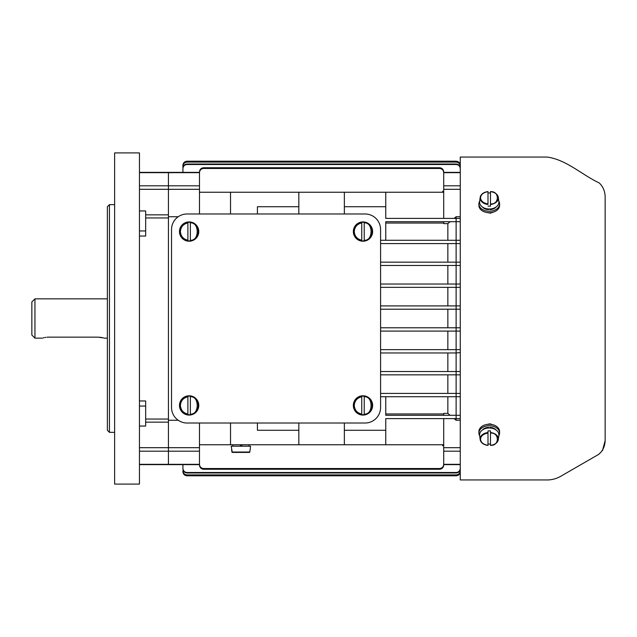 <?xml version="1.0" encoding="UTF-8"?>
<svg xmlns="http://www.w3.org/2000/svg" width="637" height="637" viewBox="0 0 637 637"><rect width="100%" height="100%" fill="white"/><g stroke="black" fill="none" stroke-linecap="round" stroke-linejoin="round"><path stroke-width="0.96" d="M187.883 414.48L187.883 396.19A9.316 9.316 0 0 1 190.367 396.19L190.367 414.663A9.316 9.316 0 0 1 187.883 414.663L187.883 414.48A9.133 9.133 0 0 1 187.883 396.381M189.125 395.784A9.643 9.643 0 0 1 198.776 405.427A9.643 9.643 0 0 1 189.125 415.077A9.643 9.643 0 0 1 179.483 405.427A9.643 9.643 0 0 1 189.125 395.784M187.883 396.19L187.883 396.795C183.289 397.846 180.797 400.729 180.406 405.427C180.797 410.132 183.289 413.007 187.883 414.066L187.883 414.663M190.367 414.663L190.367 414.066C199.477 415.316 199.477 395.545 190.367 396.795L190.367 396.19M487.998 430.915L487.998 433.096C483.403 433.845 480.911 435.875 480.521 439.204C480.911 442.532 483.403 444.562 487.998 445.311L487.998 430.915A9.316 6.593 0 0 1 489.24 430.859A9.316 6.593 0 0 1 490.482 430.915L490.482 445.311C499.591 446.195 499.591 432.212 490.482 433.096L490.482 430.915M490.482 443.981A9.316 6.593 0 0 1 489.24 444.037A9.316 6.593 0 0 1 487.998 443.981M487.998 445.335A9.133 6.458 0 0 1 480.147 439.498L479.637 435.413A9.643 6.824 0 0 1 489.24 427.992A9.643 6.824 0 0 1 498.851 435.413L498.341 439.498A9.133 6.458 0 0 1 490.482 445.335M103.544 337.936L98.082 337.156L48.412 337.156C40.394 338.255 40.394 338.255 48.412 337.156L46.915 337.22M45.832 337.331L44.972 337.467M44.064 337.658L43.053 337.913M102.676 337.714L101.721 337.506M100.988 337.379L99.842 337.236M34.955 318.5L34.955 338.159L31.85 335.062L31.85 301.938L34.955 298.841L34.955 318.5M139.455 400.96L145.666 400.96L145.666 406.048L139.455 406.048M139.455 230.952L145.666 230.952L145.666 236.04L139.455 236.04M139.455 484.08L139.455 152.92L114.62 152.92L114.62 484.08L139.455 484.08M114.62 204.66L109.445 204.66L109.445 432.34L114.62 432.34M109.445 204.66L107.374 206.73L107.374 430.27L109.445 432.34M199.477 464.285C199.7 466.833 201.077 468.251 203.617 468.529L203.617 469.262C201.077 468.991 199.7 467.574 199.477 465.026L199.477 451.179L168.431 451.179L168.431 464.628L168.431 189.308L168.431 214.844L145.666 214.844M145.666 422.156L168.431 422.156L168.431 447.692L139.455 447.692M139.455 426.049L145.666 426.049L145.666 406.048M168.431 422.156L168.431 214.844M145.666 230.952L145.666 210.951L139.455 210.951M139.455 189.308L168.431 189.308L168.431 172.372L139.455 172.372M488.73 428L488.563 427.331A8.122 5.741 180 0 0 482.289 430.086M496.199 430.086A8.122 5.741 180 0 0 489.925 427.331L490.092 428.016M489.925 428.008L489.925 427.331M187.883 240.619L187.883 222.337A9.316 9.316 0 0 1 190.367 222.337L190.367 240.81A9.316 9.316 0 0 1 187.883 240.81L187.883 240.619A9.133 9.133 0 0 1 187.883 222.52M189.125 221.923A9.643 9.643 0 0 1 198.776 231.573A9.643 9.643 0 0 1 189.125 241.216A9.643 9.643 0 0 1 179.483 231.573A9.643 9.643 0 0 1 189.125 221.923M187.883 222.337L187.883 222.934C183.289 223.993 180.797 226.868 180.406 231.573C180.797 236.271 183.289 239.154 187.883 240.205L187.883 240.81M190.367 240.81L190.367 240.205C199.477 241.455 199.477 221.684 190.367 222.934L190.367 222.337M187.055 213.976A15.527 15.527 0 0 0 171.536 229.503L171.536 407.497A15.527 15.527 0 0 0 187.055 423.024L365.057 423.024A15.527 15.527 0 0 0 380.584 407.497L380.584 229.503A15.527 15.527 0 0 0 365.057 213.976L187.055 213.976M361.744 414.48L361.744 396.19A9.316 9.316 0 0 1 364.229 396.19L364.229 414.663A9.316 9.316 0 0 1 361.744 414.663L361.744 414.48A9.133 9.133 0 0 1 361.744 396.381M362.986 395.784A9.643 9.643 0 0 1 372.637 405.427A9.643 9.643 0 0 1 362.986 415.077A9.643 9.643 0 0 1 353.344 405.427A9.643 9.643 0 0 1 362.986 395.784M361.744 396.19L361.744 396.795C357.15 397.846 354.65 400.729 354.268 405.427C354.65 410.132 357.15 413.007 361.744 414.066L361.744 414.663M364.229 414.663L364.229 414.066C373.338 415.316 373.338 395.545 364.229 396.795L364.229 396.19M232.752 444.753L232.752 446.203M240.627 446.203L240.372 444.753L240.627 446.203M248.995 444.753L248.995 446.203M241.996 446.203L241.742 444.753L241.996 446.203M250.19 449.929L250.516 446.203L231.231 446.203L232.242 452.413L249.505 452.413L250.11 449.929L249.505 452.413M240.874 452.413L232.242 452.413L231.55 449.929M487.998 204.461L487.998 191.689C483.403 192.438 480.911 194.468 480.521 197.796C480.911 201.125 483.403 203.155 487.998 203.904L487.998 204.461A9.133 6.458 180 0 1 480.107 198.059A9.133 6.458 180 0 1 480.147 197.502A9.133 6.458 180 0 1 487.998 191.665M490.482 206.085L490.482 203.904C499.591 204.788 499.591 190.805 490.482 191.689L490.482 206.085A9.316 6.593 180 0 1 489.24 206.141A9.316 6.593 180 0 1 487.998 206.085M490.482 191.665A9.133 6.458 180 0 1 498.341 197.502L498.851 201.587A9.643 6.824 180 0 1 489.24 209.008A9.643 6.824 180 0 1 479.637 201.587L480.147 197.502C480.847 194.205 483.467 192.231 487.99 191.57M487.998 193.019A9.316 6.593 180 0 1 489.24 192.963A9.316 6.593 180 0 1 490.482 193.019M498.795 435.875A10.351 7.318 180 0 0 499.591 433.056L499.591 431.591A10.351 7.318 180 0 0 489.24 424.274A10.351 7.318 180 0 0 478.897 431.591L478.897 433.056A10.351 7.318 180 0 0 479.693 435.875M499.591 433.056A10.351 7.318 180 0 0 489.24 425.739A10.351 7.318 180 0 0 478.897 433.056M442.675 444.753L442.675 445.701L443.71 445.701M498.795 201.125A10.351 7.318 180 0 1 499.591 203.944L499.591 205.409A10.351 7.318 180 0 1 489.24 212.726A10.351 7.318 180 0 1 478.897 205.409L478.897 203.944A10.351 7.318 180 0 1 479.693 201.125M499.591 203.944A10.351 7.318 180 0 1 489.24 211.261A10.351 7.318 180 0 1 478.897 203.944M443.71 191.299L442.675 191.299L442.675 192.247M178.217 216.739L168.431 216.739M447.851 327.784L447.851 309.216M139.455 451.179L168.431 451.179L168.431 447.692L199.477 447.692L199.477 423.024M199.477 189.308L168.431 189.308L168.431 172.372L199.477 172.372L199.477 213.976M380.584 309.216L460.264 309.216L456.124 309.216L456.124 327.784L460.264 327.784L380.584 327.784M460.264 330.452L460.264 331.097L456.124 331.097L456.124 349.657L460.264 349.657L380.584 349.657M460.264 352.611L456.124 352.97L456.124 371.538L460.264 371.538L380.584 371.538M460.264 371.538L460.264 374.851L456.124 374.851L456.124 393.411L460.264 393.411L380.584 393.411M460.264 396.724L456.124 396.724L456.124 420.261L460.264 420.261M460.264 216.739L456.124 216.739L456.124 218.395L460.264 218.395L460.264 221.708L456.124 221.708L456.124 240.276L460.264 240.276M380.584 243.589L460.264 243.589L456.124 243.589L456.124 262.149L460.264 262.149M380.584 265.462L460.264 265.462L456.124 265.462L456.124 284.03L460.264 284.03M380.584 287.343L460.264 287.343L456.124 287.343L456.124 305.903L460.264 305.903M443.71 218.395L443.71 189.308L460.264 189.308M456.124 216.739L454.117 218.395M443.71 172.715C443.487 170.167 442.11 168.749 439.57 168.471L439.57 167.738C442.11 168.009 443.487 169.426 443.71 171.974L443.71 189.308M460.264 447.692L443.71 447.692L443.71 465.026C443.479 467.582 442.102 468.991 439.57 469.262L203.617 469.262M454.117 418.605L456.124 420.261M443.71 447.692L443.71 418.605M199.477 463.314L199.477 464.325L139.455 464.325M168.431 420.261L178.217 420.261M199.477 451.179L199.477 447.692M385.759 396.724L385.759 415.292L460.264 415.292L460.264 418.605L385.759 418.605L385.759 430.27L344.362 430.27L344.362 423.024M298.825 423.024L298.825 430.27L257.428 430.27L257.428 423.024M456.124 393.411L456.124 396.724L380.584 396.724M447.851 393.411L447.851 374.851M380.584 305.903L456.124 305.903L447.851 305.903L447.851 287.343M380.584 284.03L456.124 284.03L456.124 287.343M447.851 284.03L447.851 265.462M380.584 262.149L456.124 262.149L456.124 265.462M447.851 262.149L447.851 243.589M456.124 371.538L456.124 374.851L380.584 374.851M447.851 371.538L447.851 352.97M456.124 349.657L456.124 352.97L380.584 352.97M447.851 349.657L447.851 331.097M456.124 327.784L456.124 331.097L380.584 331.097M380.584 240.276L456.124 240.276L456.124 243.589M344.362 213.976L344.362 206.73L385.759 206.73L385.759 218.395L456.124 218.395L456.124 221.708L385.759 221.708L385.759 240.276M257.428 213.976L257.428 206.73L298.825 206.73L298.825 213.976M450.136 221.708L447.851 223.627L447.851 240.276M447.851 396.724L447.851 413.373L450.136 415.292L456.124 415.292M182.923 172.372L182.923 166.233C183.161 163.709 184.547 162.324 187.055 162.085L456.124 162.085C458.648 162.331 460.025 163.717 460.264 166.233L460.264 168.678C460.033 166.146 458.656 164.752 456.124 164.489L187.055 164.489C184.539 164.744 183.153 166.146 182.923 168.678L182.923 165.341C183.161 162.833 184.539 161.448 187.055 161.201L239.026 161.201L239.026 161.846M460.264 168.192C460.033 165.66 458.656 164.266 456.124 164.012L187.055 164.012C184.539 164.266 183.161 165.66 182.923 168.192L182.923 168.678M460.264 165.994C460.025 163.478 458.648 162.093 456.124 161.846L187.055 161.846C184.547 162.085 183.161 163.47 182.923 165.994L182.923 166.233M404.161 161.846L404.161 161.201L456.124 161.201C458.64 161.448 460.018 162.825 460.264 165.341C460.018 162.825 458.64 161.448 456.124 161.201L187.055 161.201C184.547 161.44 183.161 162.825 182.923 165.341L182.923 165.341M239.026 475.154L239.026 475.799L187.055 475.799C184.547 475.552 183.169 474.175 182.923 471.659L182.923 470.767C183.161 473.283 184.539 474.669 187.055 474.915L456.124 474.915C458.64 474.676 460.025 473.291 460.264 470.767L460.264 471.659C460.025 474.167 458.648 475.552 456.124 475.799L404.161 475.799L404.161 475.154M182.923 464.628L182.923 468.322C183.153 470.854 184.531 472.248 187.055 472.511L456.124 472.511C458.648 472.256 460.033 470.854 460.264 468.322L460.264 464.628L460.264 469.31L460.264 464.628L443.71 464.628M182.923 470.767L182.923 471.006C183.161 473.522 184.539 474.907 187.055 475.154L456.124 475.154C458.64 474.915 460.018 473.53 460.264 471.006M182.923 468.322L182.923 468.808C183.153 471.34 184.531 472.734 187.055 472.988L456.124 472.988C458.648 472.734 460.025 471.34 460.264 468.808M184.475 474.891L182.923 471.659C183.161 474.175 184.547 475.56 187.055 475.799L456.124 475.799C458.64 475.552 460.018 474.175 460.264 471.659M199.477 171.974L199.477 172.715C199.7 170.159 201.085 168.741 203.617 168.471L203.617 167.738C201.085 168.009 199.707 169.418 199.477 171.974M298.825 430.27L298.825 444.753L385.759 444.753L385.759 430.27M344.362 444.753L344.362 430.27M385.759 413.946L443.71 413.946M443.71 415.292L443.71 413.373L447.851 413.373M460.264 328.27L460.264 327.784M443.71 223.054L385.759 223.054M447.851 223.627L443.71 223.627L443.71 221.708M385.759 206.73L385.759 192.247L298.825 192.247L298.825 206.73M344.362 206.73L344.362 192.247M203.617 468.529L439.57 468.529C442.102 468.259 443.487 466.841 443.71 464.285M385.759 444.753L443.71 444.753M443.71 192.247L385.759 192.247M439.57 168.471L203.617 168.471M439.57 167.738L203.617 167.738M240.26 161.225L402.91 161.225M385.146 161.225L383.912 161.201L383.912 161.846M259.275 161.846L259.275 161.201L258.025 161.225M258.041 475.775L240.276 475.775M404.161 475.799L385.162 475.775M383.912 475.154L383.912 475.799L259.275 475.799L259.275 475.154M199.477 444.753L298.825 444.753M298.825 192.247L199.477 192.247M230.522 192.247L230.522 213.976M230.522 423.024L230.522 444.753M361.744 240.619L361.744 222.337A9.316 9.316 0 0 1 364.229 222.337L364.229 240.81A9.316 9.316 0 0 1 361.744 240.81L361.744 240.619A9.133 9.133 0 0 1 361.744 222.52M362.986 221.923A9.643 9.643 0 0 1 372.637 231.573A9.643 9.643 0 0 1 362.986 241.216A9.643 9.643 0 0 1 353.344 231.573A9.643 9.643 0 0 1 362.986 221.923M361.744 222.337L361.744 222.934C357.15 223.993 354.65 226.868 354.268 231.573C354.65 236.271 357.15 239.154 361.744 240.205L361.744 240.81M364.229 240.81L364.229 240.205C373.338 241.455 373.338 221.684 364.229 222.934L364.229 222.337M490.092 208.984L489.925 209.669A8.122 5.741 0 0 0 496.199 206.914M482.289 206.914A8.122 5.741 0 0 0 488.563 209.669L488.73 209M489.925 209.669L489.925 208.992M605.15 440.565L605.15 196.387C604.863 190.917 602.897 186.442 599.258 182.954C581.78 174.777 566.5 159.712 547.159 157.06L460.264 157.06L460.264 479.916M460.264 157.586L460.24 161.392M460.264 159.656L460.264 477.869M460.24 475.879L460.264 479.486M494.216 211.826L490.474 213.164L485.752 212.296M485.752 424.704L489.933 423.812L494.216 425.174M602.475 450.67L605.15 440.605C604.943 446.426 602.737 451.044 598.541 454.46L561.603 475.783C556.682 478.793 551.339 480.179 545.567 479.94L460.264 479.94L460.24 475.608M605.15 390.505L605.15 422.204M190.367 396.381A9.133 9.133 0 0 1 190.367 414.48M487.99 445.43C483.467 444.769 480.847 442.795 480.147 439.498A9.133 6.458 0 0 1 480.107 438.941A9.133 6.458 0 0 1 487.998 432.539M490.482 432.539A9.133 6.458 0 0 1 498.341 439.498C497.64 442.795 495.021 444.769 490.498 445.43M145.666 419.042L168.431 419.042M168.431 217.958L145.666 217.958M199.477 185.821L139.455 185.821M199.477 172.675L139.455 172.675M190.367 222.52A9.133 9.133 0 0 1 190.367 240.619M364.229 396.381A9.133 9.133 0 0 1 364.229 414.48M240.555 445.789L241.917 445.789M231.82 452.039L249.919 452.039M490.498 191.57C495.021 192.231 497.64 194.205 498.341 197.502A9.133 6.458 180 0 1 490.482 204.461M460.264 185.821L443.71 185.821M460.264 172.675L443.71 172.675M460.264 464.325L443.71 464.325M460.264 451.179L443.71 451.179M456.124 305.903L456.124 309.216M187.055 164.489L187.055 164.012M456.124 164.489L456.124 164.012M398.173 161.265L398.173 161.846M398.173 475.154L398.173 475.735M456.124 472.511L456.124 472.988M187.055 472.511L187.055 472.988M245.014 475.735L245.014 475.154M245.014 161.846L245.014 161.265M439.57 468.529L439.57 469.262M253.287 161.846L253.287 161.265M389.892 161.846L389.892 161.265M253.287 475.735L253.287 475.154M389.892 475.735L389.892 475.154M364.229 222.52A9.133 9.133 0 0 1 364.229 240.619M34.955 338.159L42.201 338.159M104.293 338.159L107.374 338.159M34.955 298.841L107.374 298.841M199.477 464.628L139.455 464.628M460.264 172.372L443.71 172.372M460.264 157.06L460.256 160.174M460.264 157.514L460.264 158.135M605.15 250.532L605.15 216.93"/></g></svg>
